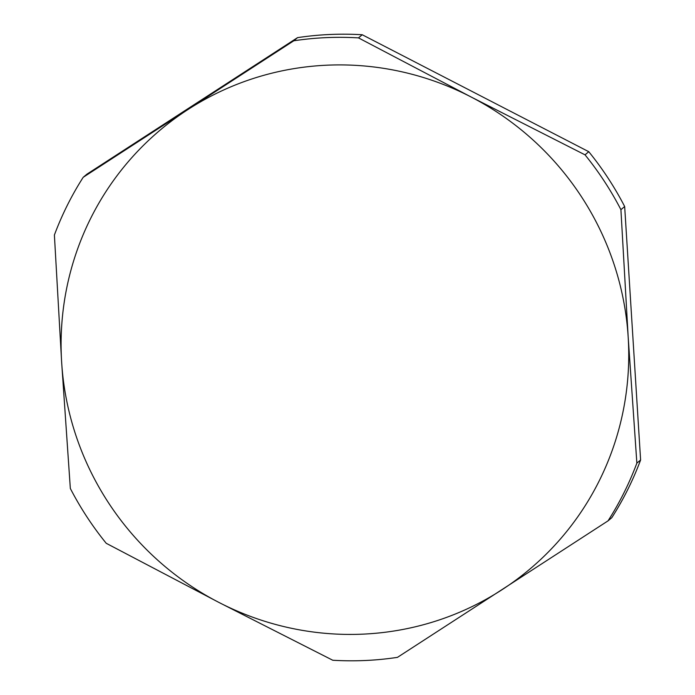 <?xml version="1.0" encoding="UTF-8"?>
<svg xmlns="http://www.w3.org/2000/svg" width="695" height="695" viewBox="0 0 695 695"><rect width="100%" height="100%" fill="white"/><g stroke="black" fill="none" stroke-linecap="round" stroke-linejoin="round"><path stroke-width="1.04" d="M585.025 154.846L471.045 96.961L358.49 37.895L362.234 34.75L588.769 151.701L585.025 154.846A314.149 308.276 -130 0 1 620.913 209.673L624.666 206.528L640.608 459.986L636.863 463.131L628.176 336.997L620.913 209.673M83.2 177.295L86.953 174.15L297.538 37.643L293.785 40.788L83.2 177.295A314.149 308.276 -130 0 0 54.392 235.014L61.655 362.338L70.334 488.472A314.149 308.276 -130 0 0 106.231 543.299L218.786 602.365L332.766 660.25A314.149 308.276 -130 0 0 397.462 657.357L608.047 520.85L611.8 517.706A314.149 308.276 -130 0 0 640.608 459.986M362.234 34.75A314.149 308.276 -130 0 0 297.538 37.643M358.49 37.895A314.149 308.276 -130 0 0 293.785 40.788M608.047 520.85A314.149 308.276 -130 0 0 636.863 463.131M61.655 362.338A286.966 281.597 -130 0 0 218.786 602.365A286.966 281.597 -130 0 0 502.051 589.699A286.966 281.597 -130 0 0 628.176 336.997A286.966 281.597 -130 0 0 471.045 96.961A286.966 281.597 -130 0 0 187.789 109.636A286.966 281.597 -130 0 0 61.655 362.338M624.666 206.528A314.149 308.276 -130 0 0 588.769 151.701"/></g></svg>
